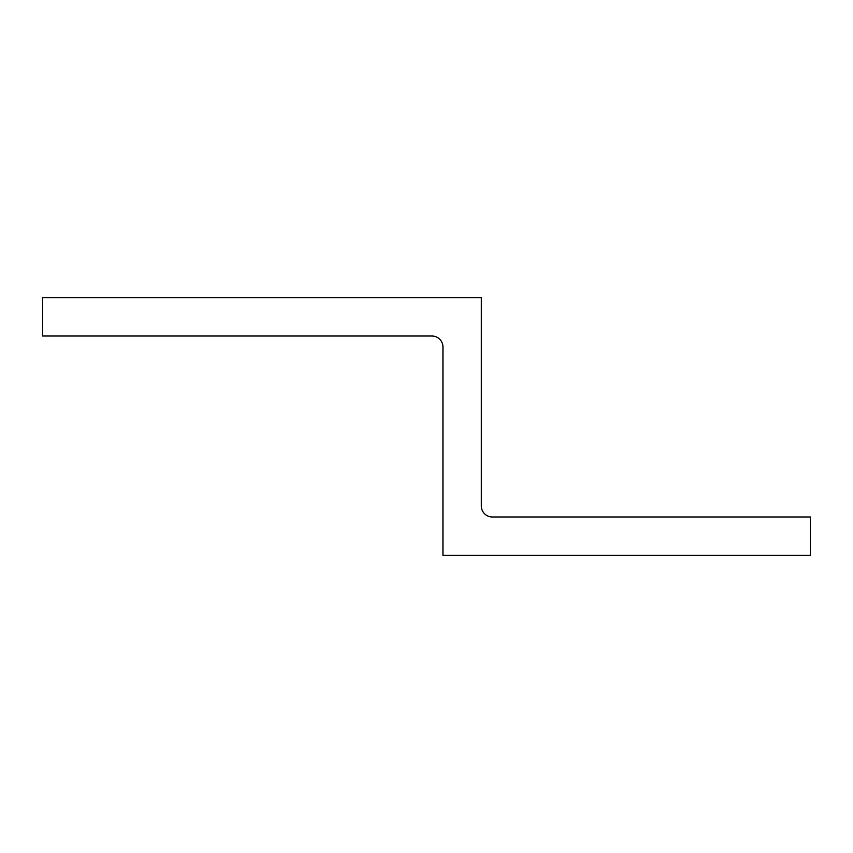 <?xml version="1.0" encoding="UTF-8"?>
<svg xmlns="http://www.w3.org/2000/svg" width="853" height="853" viewBox="0 0 853 853"><rect width="100%" height="100%" fill="white"/><g stroke="black" fill="none" stroke-linecap="round" stroke-linejoin="round"><path stroke-width="1.28" d="M481.337 506.01A10.972 10.972 0 0 0 492.298 516.982L810.35 516.982L810.35 555.367L442.952 555.367L442.952 346.99A10.972 10.972 0 0 0 431.981 336.018L42.65 336.018L42.65 297.633L481.337 297.633L481.337 506.01"/></g></svg>
